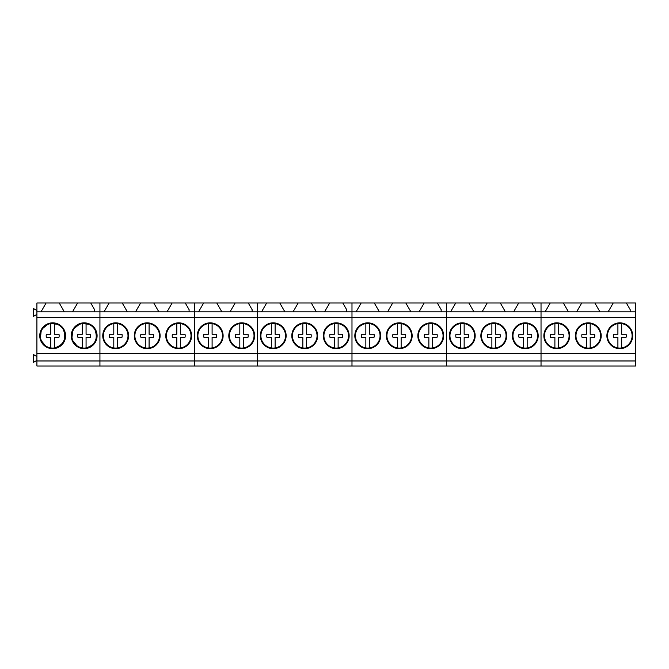 <?xml version="1.0" encoding="UTF-8"?>
<svg xmlns="http://www.w3.org/2000/svg" width="669" height="669" viewBox="0 0 669 669"><rect width="100%" height="100%" fill="white"/><g stroke="black" fill="none" stroke-linecap="round" stroke-linejoin="round"><path stroke-width="1" d="M41.863 341.667A12.31 12.31 0 0 0 54.565 347.93C63.722 344.953 66.691 338.932 63.471 329.859A12.31 12.31 0 0 0 50.785 323.595A12.31 12.31 0 0 0 41.863 341.667M50.785 323.595L50.785 334.249L46.362 334.257A6.489 6.489 0 0 0 46.362 337.268L50.785 337.276L50.785 347.93M54.565 347.93L54.565 337.276L58.981 337.268A6.489 6.489 0 0 0 58.981 334.257L54.565 334.249L54.565 323.595M54.565 334.249L58.981 334.257M50.785 334.249L46.362 334.257M50.785 337.276L46.362 337.268M73.373 341.667A12.31 12.31 0 0 0 86.067 347.93C95.224 344.953 98.201 338.932 94.981 329.859A12.31 12.31 0 0 0 82.287 323.595A12.31 12.31 0 0 0 73.373 341.667M82.287 323.595L82.287 334.249L77.872 334.257A6.489 6.489 0 0 0 77.872 337.268L82.287 337.276L82.287 347.93M86.067 347.93L86.067 337.276L90.491 337.268A6.489 6.489 0 0 0 90.491 334.257L86.067 334.249L86.067 323.595M86.067 334.249L90.491 334.257M82.287 334.249L77.872 334.257M82.287 337.276L77.872 337.268M104.874 341.667A12.31 12.31 0 0 0 117.577 347.93A12.31 12.31 0 0 0 126.491 329.859C124.493 326.388 121.515 324.298 117.577 323.595A12.31 12.31 0 0 0 104.874 341.667M113.797 323.595L113.797 334.249L109.373 334.257A6.489 6.489 0 0 0 109.373 337.268L113.797 337.276L113.797 347.93M117.577 347.93L117.577 337.276L121.992 337.268A6.489 6.489 0 0 0 121.992 334.257L117.577 334.249L117.577 323.595M117.577 334.249L121.992 334.257M113.797 334.249L109.373 334.257M113.797 337.276L109.373 337.268M136.384 341.667A12.31 12.31 0 0 0 149.087 347.93A12.31 12.31 0 0 0 157.993 329.859C155.994 326.388 153.025 324.298 149.087 323.595A12.31 12.31 0 0 0 136.384 341.667M145.298 323.595L145.298 334.249L140.883 334.257A6.489 6.489 0 0 0 140.883 337.268L145.298 337.276L145.298 347.93M149.087 347.93L149.087 337.276L153.502 337.268A6.489 6.489 0 0 0 153.502 334.257L149.087 334.249L149.087 323.595M149.087 334.249L153.502 334.257M145.298 334.249L140.883 334.257M145.298 337.276L140.883 337.268M167.894 341.667A12.31 12.31 0 0 0 180.588 347.93A12.31 12.31 0 0 0 189.503 329.859C187.504 326.388 184.535 324.298 180.588 323.595A12.31 12.31 0 0 0 167.894 341.667M176.808 323.595L176.808 334.249L172.393 334.257A6.489 6.489 0 0 0 172.393 337.268L176.808 337.276L176.808 347.93M180.588 347.93L180.588 337.276L185.012 337.268A6.489 6.489 0 0 0 185.012 334.257L180.588 334.249L180.588 323.595M180.588 334.249L185.012 334.257M176.808 334.249L172.393 334.257M176.808 337.276L172.393 337.268M199.395 341.667A12.31 12.31 0 0 0 212.098 347.93A12.31 12.31 0 0 0 221.013 329.859C219.014 326.388 216.037 324.298 212.098 323.595A12.31 12.31 0 0 0 199.395 341.667M208.318 323.595L208.318 334.249L203.894 334.257A6.489 6.489 0 0 0 203.894 337.268L208.318 337.276L208.318 347.93M212.098 347.93L212.098 337.276L216.513 337.268A6.489 6.489 0 0 0 216.513 334.257L212.098 334.249L212.098 323.595M212.098 334.249L216.513 334.257M208.318 334.249L203.894 334.257M208.318 337.276L203.894 337.268M230.905 341.667A12.31 12.31 0 0 0 243.608 347.93A12.31 12.31 0 0 0 252.514 329.859C250.515 326.388 247.547 324.298 243.608 323.595A12.31 12.31 0 0 0 230.905 341.667M239.82 323.595L239.82 334.249L235.404 334.257A6.489 6.489 0 0 0 235.404 337.268L239.82 337.276L239.82 347.93M243.608 347.93L243.608 337.276L248.023 337.268A6.489 6.489 0 0 0 248.023 334.257L243.608 334.249L243.608 323.595M243.608 334.249L248.023 334.257M239.82 334.249L235.404 334.257M239.82 337.276L235.404 337.268M262.415 341.667A12.31 12.31 0 0 0 275.11 347.93A12.31 12.31 0 0 0 284.024 329.859C282.025 326.388 279.057 324.298 275.11 323.595A12.31 12.31 0 0 0 262.415 341.667M271.33 323.595L271.33 334.249L266.914 334.257A6.489 6.489 0 0 0 266.914 337.268L271.33 337.276L271.33 347.93M275.11 347.93L275.11 337.276L279.533 337.268A6.489 6.489 0 0 0 279.533 334.257L275.11 334.249L275.11 323.595M275.11 334.249L279.533 334.257M271.33 334.249L266.914 334.257M271.33 337.276L266.914 337.268M293.917 341.667A12.31 12.31 0 0 0 306.619 347.93A12.31 12.31 0 0 0 315.534 329.859C313.535 326.388 310.558 324.298 306.619 323.595A12.31 12.31 0 0 0 293.917 341.667M302.84 323.595L302.84 334.249L298.416 334.257A6.489 6.489 0 0 0 298.416 337.268L302.84 337.276L302.84 347.93M306.619 347.93L306.619 337.276L311.035 337.268A6.489 6.489 0 0 0 311.035 334.257L306.619 334.249L306.619 323.595M306.619 334.249L311.035 334.257M302.84 334.249L298.416 334.257M302.84 337.276L298.416 337.268M325.427 341.667A12.31 12.31 0 0 0 338.129 347.93A12.31 12.31 0 0 0 347.035 329.859C345.037 326.388 342.068 324.298 338.129 323.595A12.31 12.31 0 0 0 325.427 341.667M334.341 323.595L334.341 334.249L329.926 334.257A6.489 6.489 0 0 0 329.926 337.268L334.341 337.276L334.341 347.93M338.129 347.93L338.129 337.276L342.545 337.268A6.489 6.489 0 0 0 342.545 334.257L338.129 334.249L338.129 323.595M338.129 334.249L342.545 334.257M334.341 334.249L329.926 334.257M334.341 337.276L329.926 337.268M356.937 341.667A12.31 12.31 0 0 0 369.631 347.93A12.31 12.31 0 0 0 378.545 329.859C376.547 326.388 373.578 324.298 369.631 323.595A12.31 12.31 0 0 0 356.937 341.667M365.851 323.595L365.851 334.249L361.436 334.257A6.489 6.489 0 0 0 361.436 337.268L365.851 337.276L365.851 347.93M369.631 347.93L369.631 337.276L374.055 337.268A6.489 6.489 0 0 0 374.055 334.257L369.631 334.249L369.631 323.595M369.631 334.249L374.055 334.257M365.851 334.249L361.436 334.257M365.851 337.276L361.436 337.268M388.438 341.667A12.31 12.31 0 0 0 401.141 347.93A12.31 12.31 0 0 0 410.055 329.859C408.057 326.388 405.079 324.298 401.141 323.595A12.31 12.31 0 0 0 388.438 341.667M397.361 323.595L397.361 334.249L392.937 334.257A6.489 6.489 0 0 0 392.937 337.268L397.361 337.276L397.361 347.93M401.141 347.93L401.141 337.276L405.556 337.268A6.489 6.489 0 0 0 405.556 334.257L401.141 334.249L401.141 323.595M401.141 334.249L405.556 334.257M397.361 334.249L392.937 334.257M397.361 337.276L392.937 337.268M419.948 341.667A12.31 12.31 0 0 0 432.651 347.93A12.31 12.31 0 0 0 441.557 329.859C439.558 326.388 436.589 324.298 432.651 323.595A12.31 12.31 0 0 0 419.948 341.667M428.862 323.595L428.862 334.249L424.447 334.257A6.489 6.489 0 0 0 424.447 337.268L428.862 337.276L428.862 347.93M432.651 347.93L432.651 337.276L437.066 337.268A6.489 6.489 0 0 0 437.066 334.257L432.651 334.249L432.651 323.595M432.651 334.249L437.066 334.257M428.862 334.249L424.447 334.257M428.862 337.276L424.447 337.268M451.458 341.667A12.31 12.31 0 0 0 464.152 347.93A12.31 12.31 0 0 0 473.067 329.859C471.068 326.388 468.099 324.298 464.152 323.595A12.31 12.31 0 0 0 451.458 341.667M460.372 323.595L460.372 334.249L455.957 334.257A6.489 6.489 0 0 0 455.957 337.268L460.372 337.276L460.372 347.93M464.152 347.93L464.152 337.276L468.576 337.268A6.489 6.489 0 0 0 468.576 334.257L464.152 334.249L464.152 323.595M464.152 334.249L468.576 334.257M460.372 334.249L455.957 334.257M460.372 337.276L455.957 337.268M482.959 341.667A12.31 12.31 0 0 0 495.662 347.93A12.31 12.31 0 0 0 504.577 329.859C502.578 326.388 499.601 324.298 495.662 323.595A12.31 12.31 0 0 0 482.959 341.667M491.882 323.595L491.882 334.249L487.458 334.257A6.489 6.489 0 0 0 487.458 337.268L491.882 337.276L491.882 347.93M495.662 347.93L495.662 337.276L500.078 337.268A6.489 6.489 0 0 0 500.078 334.257L495.662 334.249L495.662 323.595M495.662 334.249L500.078 334.257M491.882 334.249L487.458 334.257M491.882 337.276L487.458 337.268M514.469 341.667A12.31 12.31 0 0 0 527.172 347.93A12.31 12.31 0 0 0 536.078 329.859C534.079 326.388 531.111 324.298 527.172 323.595A12.31 12.31 0 0 0 514.469 341.667M523.384 323.595L523.384 334.249L518.968 334.257A6.489 6.489 0 0 0 518.968 337.268L523.384 337.276L523.384 347.93M527.172 347.93L527.172 337.276L531.587 337.268A6.489 6.489 0 0 0 531.587 334.257L527.172 334.249L527.172 323.595M527.172 334.249L531.587 334.257M523.384 334.249L518.968 334.257M523.384 337.276L518.968 337.268M545.979 341.667A12.31 12.31 0 0 0 558.674 347.93A12.31 12.31 0 0 0 567.588 329.859C565.589 326.388 562.621 324.298 558.674 323.595A12.31 12.31 0 0 0 545.979 341.667M554.894 323.595L554.894 334.249L550.47 334.257A6.489 6.489 0 0 0 550.47 337.268L554.894 337.276L554.894 347.93M558.674 347.93L558.674 337.276L563.097 337.268A6.489 6.489 0 0 0 563.097 334.257L558.674 334.249L558.674 323.595M558.674 334.249L563.097 334.257M554.894 334.249L550.47 334.257M554.894 337.276L550.47 337.268M577.481 341.667A12.31 12.31 0 0 0 590.183 347.93A12.31 12.31 0 0 0 599.098 329.859C597.099 326.388 594.122 324.298 590.183 323.595A12.31 12.31 0 0 0 577.481 341.667M586.404 323.595L586.404 334.249L581.98 334.257A6.489 6.489 0 0 0 581.98 337.268L586.404 337.276L586.404 347.93M590.183 347.93L590.183 337.276L594.599 337.268A6.489 6.489 0 0 0 594.599 334.257L590.183 334.249L590.183 323.595M590.183 334.249L594.599 334.257M586.404 334.249L581.98 334.257M586.404 337.276L581.98 337.268M608.991 341.667A12.31 12.31 0 0 0 621.693 347.93A12.31 12.31 0 0 0 630.599 329.859C628.601 326.388 625.632 324.298 621.693 323.595A12.31 12.31 0 0 0 608.991 341.667M617.905 323.595L617.905 334.249L613.49 334.257A6.489 6.489 0 0 0 613.49 337.268L617.905 337.276L617.905 347.93M621.693 347.93L621.693 337.276L626.109 337.268A6.489 6.489 0 0 0 626.109 334.257L621.693 334.249L621.693 323.595M621.693 334.249L626.109 334.257M617.905 334.249L613.49 334.257M617.905 337.276L613.49 337.268M90.733 302.99L99.932 302.99L99.932 366.01L36.912 366.01L36.912 311.813L94.572 311.813L94.572 309.647L90.733 302.99L77.621 302.99L72.528 311.813M36.912 311.813L36.912 302.99L46.111 302.99L41.018 311.813M64.316 311.813L59.223 302.99L46.111 302.99M59.223 302.99L77.621 302.99M94.572 309.647L94.572 311.813L127.327 311.813L122.235 302.99L140.632 302.99L135.539 311.813L194.453 311.813L194.453 366.01L99.932 366.01L99.932 360.967L194.453 360.967L194.453 311.813L252.113 311.813L252.113 309.647L248.266 302.99L235.154 302.99L230.061 311.813M36.912 317.491L257.465 317.491L257.465 366.01L194.453 366.01L194.453 360.967L257.465 360.967L257.465 366.01L351.986 366.01L351.986 360.967L351.986 366.01L446.507 366.01L446.507 360.967L446.507 366.01L541.029 366.01L541.029 360.967L541.029 366.01L635.55 366.01L635.55 317.491L541.029 317.491L541.029 360.967L635.55 360.967M36.912 353.399L99.932 353.399L99.932 360.967L36.912 360.967M77.98 347.094A12.92 12.92 0 0 0 95.516 341.951A12.92 12.92 0 0 0 90.374 324.423A12.92 12.92 0 0 0 72.837 329.566A12.92 12.92 0 0 0 77.98 347.094L71.792 339.409L72.829 329.591M46.479 347.094A12.92 12.92 0 0 0 64.007 341.951A12.92 12.92 0 0 0 58.864 324.423A12.92 12.92 0 0 0 41.336 329.566A12.92 12.92 0 0 0 46.479 347.094L40.282 339.409L41.319 329.591M36.912 360.374L33.45 362.372L33.45 354.52L36.912 356.518M36.912 314.371L33.45 316.37L33.45 308.518L36.912 310.516M72.854 329.541L80.556 323.361L90.374 324.423M41.344 329.541L49.046 323.361L58.864 324.423M127.327 311.813L135.539 311.813M248.266 302.99L257.465 302.99L257.465 353.399L99.932 353.399L99.932 302.99L109.131 302.99L104.038 311.813M122.235 302.99L109.131 302.99M158.837 311.813L153.745 302.99L140.632 302.99M153.745 302.99L172.142 302.99L167.049 311.813M189.093 311.813L189.093 309.647L185.254 302.99L172.142 302.99M185.254 302.99L194.453 302.99L194.453 311.813L194.453 302.99L203.652 302.99L198.559 311.813M172.502 347.094A12.92 12.92 0 0 0 190.038 341.951A12.92 12.92 0 0 0 184.895 324.423A12.92 12.92 0 0 0 167.359 329.566A12.92 12.92 0 0 0 172.502 347.094M141 347.094A12.92 12.92 0 0 0 158.528 341.951A12.92 12.92 0 0 0 153.385 324.423A12.92 12.92 0 0 0 135.857 329.566A12.92 12.92 0 0 0 141 347.094M109.49 347.094A12.92 12.92 0 0 0 127.018 341.951A12.92 12.92 0 0 0 121.875 324.423A12.92 12.92 0 0 0 104.347 329.566A12.92 12.92 0 0 0 109.49 347.094M168.128 366.01L189.268 366.01M136.627 366.01L157.759 366.01M105.117 366.01L126.249 366.01M221.849 311.813L216.756 302.99L203.652 302.99M216.756 302.99L235.154 302.99M252.113 309.647L252.113 311.813L284.869 311.813L279.776 302.99L298.173 302.99L293.081 311.813L351.986 311.813L351.986 360.967L541.029 360.967L541.029 353.399L635.55 353.399M235.521 347.094A12.92 12.92 0 0 0 253.049 341.951A12.92 12.92 0 0 0 247.906 324.423A12.92 12.92 0 0 0 230.379 329.566A12.92 12.92 0 0 0 235.521 347.094M204.012 347.094A12.92 12.92 0 0 0 221.539 341.951A12.92 12.92 0 0 0 216.396 324.423A12.92 12.92 0 0 0 198.869 329.566A12.92 12.92 0 0 0 204.012 347.094M284.869 311.813L293.081 311.813M346.634 311.813L346.634 309.647L342.787 302.99L351.986 302.99L351.986 317.491L257.465 317.491L257.465 302.99L266.663 302.99L261.571 311.813M279.776 302.99L266.663 302.99M316.37 311.813L311.277 302.99L298.173 302.99M311.277 302.99L329.675 302.99L324.582 311.813M342.787 302.99L329.675 302.99M257.465 353.399L257.465 360.967L351.986 360.967L351.986 353.399L446.507 353.399L446.507 360.967L446.507 353.399L541.029 353.399L541.029 317.491L446.507 317.491L446.507 353.399L446.507 317.491L351.986 317.491L351.986 353.399L257.465 353.399M330.043 347.094A12.92 12.92 0 0 0 347.571 341.951A12.92 12.92 0 0 0 342.428 324.423A12.92 12.92 0 0 0 324.9 329.566A12.92 12.92 0 0 0 330.043 347.094M298.533 347.094A12.92 12.92 0 0 0 316.061 341.951A12.92 12.92 0 0 0 310.918 324.423A12.92 12.92 0 0 0 293.39 329.566A12.92 12.92 0 0 0 298.533 347.094M267.023 347.094A12.92 12.92 0 0 0 284.559 341.951A12.92 12.92 0 0 0 279.408 324.423A12.92 12.92 0 0 0 261.88 329.566A12.92 12.92 0 0 0 267.023 347.094M325.669 366.01L346.801 366.01M294.159 366.01L315.291 366.01M262.649 366.01L283.79 366.01M374.297 302.99L351.986 302.99L351.986 311.813L379.39 311.813L374.297 302.99L392.695 302.99L387.602 311.813L446.507 311.813L446.507 317.491L446.507 311.813L473.911 311.813L468.818 302.99L487.216 302.99L482.123 311.813L541.029 311.813L541.029 317.491L541.029 311.813L568.433 311.813L563.34 302.99L581.737 302.99L576.645 311.813L635.55 311.813L635.55 317.491M379.39 311.813L387.602 311.813M410.891 311.813L405.799 302.99L392.695 302.99M405.799 302.99L424.196 302.99L419.103 311.813M441.155 311.813L441.155 309.647L437.309 302.99L424.196 302.99M437.309 302.99L446.507 302.99L446.507 311.813L446.507 302.99L455.706 302.99L450.613 311.813M361.185 302.99L356.092 311.813M424.564 347.094A12.92 12.92 0 0 0 442.092 341.951A12.92 12.92 0 0 0 436.949 324.423A12.92 12.92 0 0 0 419.421 329.566A12.92 12.92 0 0 0 424.564 347.094M393.054 347.094A12.92 12.92 0 0 0 410.582 341.951A12.92 12.92 0 0 0 405.439 324.423A12.92 12.92 0 0 0 387.911 329.566A12.92 12.92 0 0 0 393.054 347.094M361.544 347.094A12.92 12.92 0 0 0 379.08 341.951A12.92 12.92 0 0 0 373.929 324.423A12.92 12.92 0 0 0 356.401 329.566A12.92 12.92 0 0 0 361.544 347.094M420.182 366.01L441.323 366.01M388.681 366.01L409.813 366.01M357.171 366.01L378.311 366.01M473.911 311.813L482.123 311.813M468.818 302.99L455.706 302.99M505.413 311.813L500.32 302.99L487.216 302.99M500.32 302.99L518.718 302.99L513.625 311.813M535.677 311.813L535.677 309.647L531.83 302.99L518.718 302.99M531.83 302.99L541.029 302.99L541.029 311.813L541.029 302.99L550.227 302.99L545.135 311.813M519.085 347.094A12.92 12.92 0 0 0 536.613 341.951A12.92 12.92 0 0 0 531.47 324.423A12.92 12.92 0 0 0 513.943 329.566A12.92 12.92 0 0 0 519.085 347.094M487.576 347.094A12.92 12.92 0 0 0 505.103 341.951A12.92 12.92 0 0 0 499.96 324.423A12.92 12.92 0 0 0 482.433 329.566A12.92 12.92 0 0 0 487.576 347.094M456.066 347.094A12.92 12.92 0 0 0 473.602 341.951A12.92 12.92 0 0 0 468.451 324.423A12.92 12.92 0 0 0 450.923 329.566A12.92 12.92 0 0 0 456.066 347.094M514.704 366.01L535.844 366.01M483.202 366.01L504.334 366.01M451.692 366.01L472.832 366.01M568.433 311.813L576.645 311.813M563.34 302.99L550.227 302.99M599.934 311.813L594.841 302.99L581.737 302.99M594.841 302.99L613.239 302.99L608.146 311.813M630.19 311.813L630.19 309.647L626.351 302.99L613.239 302.99M626.351 302.99L635.55 302.99L635.55 311.813M613.607 347.094A12.92 12.92 0 0 0 631.135 341.951A12.92 12.92 0 0 0 625.992 324.423A12.92 12.92 0 0 0 608.464 329.566A12.92 12.92 0 0 0 613.607 347.094M582.097 347.094A12.92 12.92 0 0 0 599.625 341.951A12.92 12.92 0 0 0 594.482 324.423A12.92 12.92 0 0 0 576.954 329.566A12.92 12.92 0 0 0 582.097 347.094M550.587 347.094A12.92 12.92 0 0 0 568.115 341.951A12.92 12.92 0 0 0 562.972 324.423A12.92 12.92 0 0 0 545.444 329.566A12.92 12.92 0 0 0 550.587 347.094M609.225 366.01L630.365 366.01M577.723 366.01L598.855 366.01M546.213 366.01L567.354 366.01"/></g></svg>
